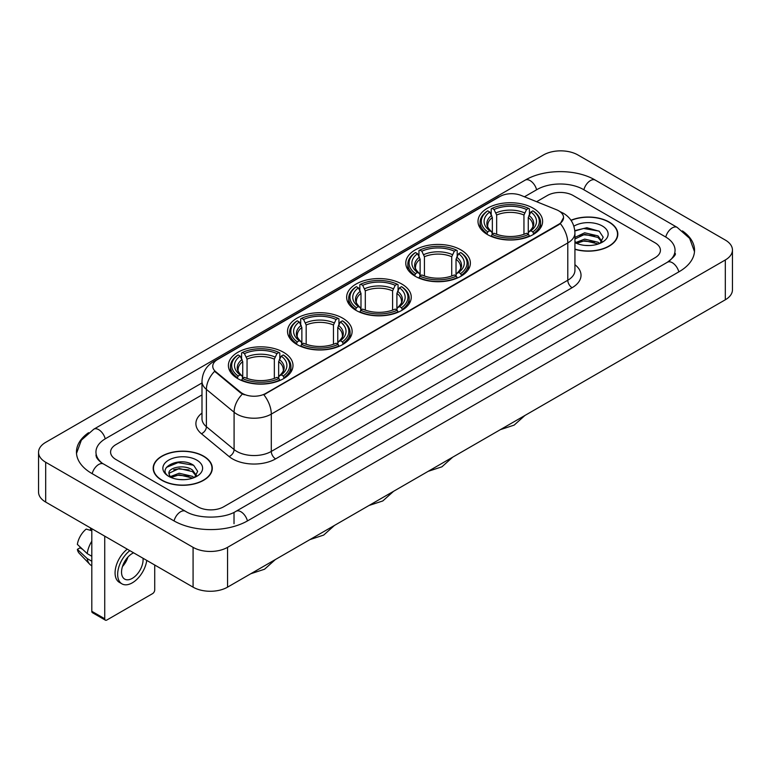 <?xml version="1.0" encoding="UTF-8"?>
<svg xmlns="http://www.w3.org/2000/svg" width="771" height="771" viewBox="0 0 771 771"><rect width="100%" height="100%" fill="white"/><g stroke="black" fill="none" stroke-linecap="round" stroke-linejoin="round"><path stroke-width="1.16" d="M283.535 352.299A32.305 18.649 0 0 0 248.329 348.261A32.305 18.649 0 0 0 228.389 365.493A32.305 18.649 0 0 0 237.853 378.677A32.305 18.649 0 0 0 273.059 382.715A32.305 18.649 0 0 0 292.999 365.493A32.305 18.649 0 0 0 283.535 352.299M460.913 249.891A32.305 18.649 0 0 0 425.717 245.853A32.305 18.649 0 0 0 405.777 263.075A32.305 18.649 0 0 0 415.232 276.269A32.305 18.649 0 0 0 450.437 280.307A32.305 18.649 0 0 0 470.377 263.075A32.305 18.649 0 0 0 460.913 249.891M401.787 284.027A32.305 18.649 0 0 0 366.591 279.989A32.305 18.649 0 0 0 346.651 297.211A32.305 18.649 0 0 0 356.106 310.405A32.305 18.649 0 0 0 391.311 314.443A32.305 18.649 0 0 0 411.251 297.211A32.305 18.649 0 0 0 401.787 284.027M342.661 318.163A32.305 18.649 0 0 0 307.465 314.125A32.305 18.649 0 0 0 287.525 331.357A32.305 18.649 0 0 0 296.98 344.541A32.305 18.649 0 0 0 332.185 348.579A32.305 18.649 0 0 0 352.125 331.357A32.305 18.649 0 0 0 342.661 318.163M533.147 208.189A32.305 18.649 0 0 0 497.941 204.151A32.305 18.649 0 0 0 478.001 221.373A32.305 18.649 0 0 0 487.465 234.567A32.305 18.649 0 0 0 522.671 238.605A32.305 18.649 0 0 0 542.611 221.373A32.305 18.649 0 0 0 533.147 208.189M558.744 210.83A16.451 9.503 0 0 0 556.546 209.76L521.061 195.42A16.451 9.503 0 0 0 499.984 196.48L217.576 359.527A16.451 9.503 0 0 0 212.757 366.254A16.451 9.503 0 0 0 215.735 371.699L240.581 392.188A16.451 9.503 0 0 0 265.696 393.451L558.744 224.265A16.451 9.503 0 0 0 563.562 217.547A16.451 9.503 0 0 0 558.744 210.83M574.935 249.322A29.558 17.068 0 0 0 617.822 234.095A29.558 17.068 0 0 0 609.167 222.029A29.558 17.068 0 0 0 570.974 220.255M203.64 456.153A29.558 17.068 0 0 0 171.422 452.461A29.558 17.068 0 0 0 153.178 468.228A29.558 17.068 0 0 0 161.833 480.294A29.558 17.068 0 0 0 194.051 483.986A29.558 17.068 0 0 0 212.295 468.228A29.558 17.068 0 0 0 203.64 456.153M563.562 217.547L560.344 223.6L558.744 224.756L263.846 394.781A21.328 12.317 60 0 1 271.296 414.104A24.383 14.071 180 0 1 236.822 414.104A24.383 14.071 180 0 1 234.085 412.225L206.397 389.394A24.383 14.071 180 0 1 201.992 381.327L201.992 418.643A24.383 14.071 0 0 0 206.397 426.72L234.085 449.551A24.383 14.071 0 0 0 236.822 451.43A24.383 14.071 0 0 0 271.296 451.43L567.793 280.249A24.383 14.071 0 0 0 574.935 270.293L574.935 232.977A24.383 14.071 180 0 1 567.793 242.923A21.328 12.317 -120 0 0 560.344 223.6M244.272 394.781L240.581 392.911L214.627 371.294A21.328 14.264 129.5 0 0 206.397 389.394L206.397 426.72A6.091 4.077 -50.5 0 1 201.404 433.716A30.474 17.598 180 0 1 201.992 413.063M197.819 506.788A18.282 10.553 0 0 0 223.677 506.788L655.061 257.726A18.282 10.553 0 0 0 660.419 250.267A18.282 10.553 0 0 0 655.061 242.798L573.181 195.526A18.282 10.553 0 0 0 547.323 195.526L536.616 201.703L547.323 195.526A18.282 10.553 0 0 1 573.181 195.526L655.061 242.798A18.282 10.553 0 0 1 660.419 250.267A18.282 10.553 0 0 1 655.061 257.726L223.677 506.788A18.282 10.553 0 0 1 197.819 506.788L115.939 459.516L197.819 506.788M201.992 394.906L115.939 444.588A18.282 10.553 0 0 0 110.581 452.047A18.282 10.553 0 0 0 115.939 459.516A18.282 10.553 0 0 1 110.581 452.047A18.282 10.553 0 0 1 115.939 444.588L201.992 394.906M574.935 249.129A29.25 16.895 0 0 0 617.523 234.095A29.25 16.895 0 0 0 608.955 222.154A29.25 16.895 0 0 0 571.089 220.419M584.958 245.4L589.555 245.544M575.831 242.489L584.697 239.106L598.007 242.219L599.616 243.511M576.65 243.337L584.697 240.687L598.296 243.993M574.935 241.072A13.772 7.951 0 0 0 576.766 243.443M574.935 237.401L584.697 232.784L598.007 235.897L601.958 241.362M574.935 238.981L584.697 234.365L598.007 237.478L601.65 241.776M574.935 242.595A19.873 11.469 0 0 0 602.315 242.2A19.873 11.469 0 0 0 602.315 225.98A19.873 11.469 0 0 0 573.875 226.182M600.089 243.308L603.201 237.198L599.26 231.271L586.876 227.715L574.809 230.635M575.966 243.106L574.935 242.007M574.848 231.011L583.618 228.476L598.99 231.088M579.233 235.589L583.618 234.798L594.595 235.733M579.233 241.911L583.618 241.111L594.595 242.055M162.045 480.169A29.25 16.895 0 0 0 193.926 483.831A29.25 16.895 0 0 0 211.986 468.228A29.25 16.895 0 0 0 203.419 456.278A29.25 16.895 0 0 0 171.538 452.616A29.25 16.895 0 0 0 153.477 468.228A29.25 16.895 0 0 0 162.045 480.169M179.431 479.533L184.028 479.668M170.295 476.623L179.171 473.24L192.471 476.343L194.08 477.635M171.114 477.471L179.171 474.82L192.76 478.126M170.439 477.23L169.013 473.895A13.772 7.951 0 0 0 171.239 477.577M196.432 475.495L192.471 470.031C184.202 463.863 167.191 467.669 169.013 473.895L168.965 473.288M169.051 474.088L169.427 473.066L179.171 468.498L192.471 471.611L196.123 475.9M194.552 477.442L197.665 471.332L193.733 465.405C179.788 455.382 155.019 468.585 169.321 476.68L170.034 477.114M196.788 460.114A19.873 11.469 0 0 0 168.685 460.114A19.873 11.469 0 0 0 168.685 476.333A19.873 11.469 0 0 0 196.788 476.333A19.873 11.469 0 0 0 196.788 460.114M166.42 467.39L178.082 462.6L193.463 465.221M173.706 469.722L178.082 468.922L189.059 469.867M173.706 476.035L178.082 475.244L189.059 476.189M486.887 234.22L487.754 231.907A29.009 16.75 0 0 1 487.754 210.84L489.749 211.996A26.204 15.131 0 0 0 489.749 230.76L491.715 231.878L492.351 234.23M492.351 233.276L492.351 217.518L489.749 211.996M491.194 214.492L491.194 208.854L492.062 208.353A29.009 16.75 0 0 1 528.549 208.353L526.554 209.51A26.204 15.131 0 0 0 494.057 209.51L496.659 215.032L496.659 234.297M523.952 234.297L523.952 215.032L526.554 209.51M491.194 235.897A30.233 17.454 0 0 0 529.417 235.897L528.549 234.403A29.009 16.75 0 0 1 492.062 234.403L491.194 236.408M529.417 236.408L529.417 235.897M487.754 210.84L486.887 211.341A30.233 17.454 0 0 0 480.073 222.376A30.233 17.454 0 0 0 486.887 233.411M528.549 208.353L529.417 208.854L529.417 214.492M492.062 234.403L494.057 233.247A26.204 15.131 0 0 0 526.554 233.247L528.549 234.403M489.749 230.76L487.754 231.907M494.057 209.51L492.062 208.353M491.715 215.388A23.438 13.531 0 0 0 491.715 231.878L491.821 231.955C488.496 228.736 487.137 226.549 487.754 225.392A22.552 13.02 0 0 1 492.351 217.518M533.725 233.411A30.233 17.454 0 0 0 540.538 222.376A30.233 17.454 0 0 0 533.725 211.341L532.857 210.84A29.009 16.75 0 0 1 532.857 231.907L533.725 234.22M532.857 231.907L530.862 230.76A26.204 15.131 0 0 0 530.862 211.996L532.857 210.84M530.862 211.996L528.26 217.518L528.26 233.276L528.896 231.878L530.862 230.76M528.26 217.518A22.552 13.02 0 0 1 532.857 225.392C533.465 226.549 532.115 228.736 528.781 231.955L528.896 231.878A23.438 13.531 0 0 0 528.896 215.388M528.26 234.23L528.26 233.276M414.653 275.922L415.521 273.609A29.009 16.75 0 0 1 415.521 252.541L417.516 253.698A26.204 15.131 0 0 0 417.516 272.462L419.482 273.58L420.128 275.931M420.128 274.968L420.128 259.22L417.516 253.698M418.961 256.194L418.961 250.556L419.829 250.055A29.009 16.75 0 0 1 456.326 250.055L454.331 251.211A26.204 15.131 0 0 0 421.824 251.211L424.435 256.733L424.435 275.999M451.719 275.999L451.719 256.733L454.331 251.211M418.961 277.599A30.233 17.454 0 0 0 457.193 277.599L456.326 276.105A29.009 16.75 0 0 1 419.829 276.105L418.961 278.109M457.193 278.109L457.193 277.599M415.521 252.541L414.653 253.042A30.233 17.454 0 0 0 407.849 264.077A30.233 17.454 0 0 0 414.653 275.112M456.326 250.055L457.193 250.556L457.193 256.194M419.829 276.105L421.824 274.948A26.204 15.131 0 0 0 454.331 274.948L456.326 276.105M417.516 272.462L415.521 273.609M421.824 251.211L419.829 250.055M419.482 257.09A23.438 13.531 0 0 0 419.482 273.58L419.597 273.657C416.263 270.428 414.914 268.25 415.53 267.094A22.552 13.02 0 0 1 420.128 259.22M461.501 275.112A30.233 17.454 0 0 0 468.305 264.077A30.233 17.454 0 0 0 461.501 253.042L460.634 252.541A29.009 16.75 0 0 1 460.634 273.609L461.501 275.922M460.634 273.609L458.639 272.462A26.204 15.131 0 0 0 458.639 253.698L460.634 252.541M458.639 253.698L456.027 259.22L456.027 274.968L456.663 273.58L458.639 272.462M456.027 259.22A22.552 13.02 0 0 1 460.624 267.094C461.241 268.25 459.882 270.438 456.557 273.657L456.663 273.58A23.438 13.531 0 0 0 456.663 257.09M456.027 275.931L456.027 274.968M355.527 310.058L356.395 307.745A29.009 16.75 0 0 1 356.395 286.677L358.39 287.834A26.204 15.131 0 0 0 358.39 306.598L360.356 307.716L360.992 310.067M360.992 309.113L360.992 293.356L358.39 287.834M359.835 290.33L359.835 284.692L360.703 284.191A29.009 16.75 0 0 1 397.19 284.191L395.195 285.347A26.204 15.131 0 0 0 362.698 285.347L365.309 290.869L365.309 310.135M392.593 310.135L392.593 290.869L395.195 285.347M359.835 311.735A30.233 17.454 0 0 0 398.058 311.735L397.19 310.241A29.009 16.75 0 0 1 360.703 310.241L359.835 312.245M398.058 312.245L398.058 311.735M356.395 286.677L355.527 287.178A30.233 17.454 0 0 0 348.723 298.213A30.233 17.454 0 0 0 355.527 309.248M397.19 284.191L398.058 284.692L398.058 290.33M360.703 310.241L362.698 309.084A26.204 15.131 0 0 0 395.195 309.084L397.19 310.241M358.39 306.598L356.395 307.745M362.698 285.347L360.703 284.191M360.356 291.226A23.438 13.531 0 0 0 360.356 307.716L360.471 307.793C357.137 304.574 355.778 302.386 356.395 301.23A22.552 13.02 0 0 1 360.992 293.356M402.375 309.248A30.233 17.454 0 0 0 409.179 298.213A30.233 17.454 0 0 0 402.375 287.178L401.508 286.677A29.009 16.75 0 0 1 401.508 307.745L402.375 310.058M401.508 307.745L399.513 306.598A26.204 15.131 0 0 0 399.513 287.834L401.508 286.677M399.513 287.834L396.901 293.356L396.901 309.113L397.537 307.716L399.513 306.598M396.901 293.356A22.552 13.02 0 0 1 401.498 301.23C402.115 302.386 400.756 304.574 397.431 307.793L397.537 307.716A23.438 13.531 0 0 0 397.537 291.226M396.901 310.067L396.901 309.113M296.401 344.194L297.269 341.89A29.009 16.75 0 0 1 297.269 320.823L299.264 321.97A26.204 15.131 0 0 0 299.264 340.734L301.23 341.852L301.866 344.203M301.866 343.249L301.866 327.492L299.264 321.97M300.709 324.466L300.709 318.828L301.577 318.327A29.009 16.75 0 0 1 338.064 318.327L336.069 319.483A26.204 15.131 0 0 0 303.572 319.483L306.174 325.005L306.174 344.271M333.467 344.271L333.467 325.005L336.069 319.483M300.709 345.871A30.233 17.454 0 0 0 338.932 345.871L338.064 344.377A29.009 16.75 0 0 1 301.577 344.377L300.709 346.391M338.932 346.391L338.932 345.871M297.269 320.823L296.401 321.314A30.233 17.454 0 0 0 289.597 332.349A30.233 17.454 0 0 0 296.401 343.384M338.064 318.327L338.932 318.828L338.932 324.466M301.577 344.377L303.572 343.22A26.204 15.131 0 0 0 336.069 343.22L338.064 344.377M299.264 340.734L297.269 341.89M303.572 319.483L301.577 318.327M301.23 325.362A23.438 13.531 0 0 0 301.23 341.852L301.345 341.929C298.011 338.71 296.652 336.522 297.269 335.366A22.552 13.02 0 0 1 301.866 327.492M343.24 343.384A30.233 17.454 0 0 0 350.053 332.349A30.233 17.454 0 0 0 343.24 321.314L342.372 320.823A29.009 16.75 0 0 1 342.372 341.89L343.24 344.194M342.372 341.89L340.387 340.734A26.204 15.131 0 0 0 340.387 321.97L342.372 320.823M340.387 321.97L337.775 327.492L337.775 343.249L338.411 341.852L340.387 340.734M337.775 327.492A22.552 13.02 0 0 1 342.372 335.366C342.989 336.522 341.63 338.71 338.305 341.929L338.411 341.852A23.438 13.531 0 0 0 338.411 325.362M337.775 344.203L337.775 343.249M237.275 378.33L238.143 376.026A29.009 16.75 0 0 1 238.143 354.959L240.138 356.106A26.204 15.131 0 0 0 240.138 374.87L242.104 375.988L242.74 378.339M242.74 377.385L242.74 361.628L240.138 356.106M241.583 358.602L241.583 352.964L242.451 352.463A29.009 16.75 0 0 1 278.938 352.463L276.943 353.619A26.204 15.131 0 0 0 244.446 353.619L247.048 359.141L247.048 378.407M274.341 378.407L274.341 359.141L276.943 353.619M241.583 380.007A30.233 17.454 0 0 0 279.806 380.007L278.938 378.513A29.009 16.75 0 0 1 242.451 378.513L241.583 380.527M279.806 380.527L279.806 380.007M238.143 354.959L237.275 355.45A30.233 17.454 0 0 0 230.462 366.485A30.233 17.454 0 0 0 237.275 377.52M278.938 352.463L279.806 352.964L279.806 358.602M242.451 378.513L244.446 377.356A26.204 15.131 0 0 0 276.943 377.356L278.938 378.513M240.138 374.87L238.143 376.026M244.446 353.619L242.451 352.463M242.104 359.498A23.438 13.531 0 0 0 242.104 375.988L242.219 376.065C238.885 372.846 237.526 370.658 238.143 369.502A22.552 13.02 0 0 1 242.74 361.628M284.113 377.52A30.233 17.454 0 0 0 290.927 366.485A30.233 17.454 0 0 0 284.113 355.45L283.246 354.959A29.009 16.75 0 0 1 283.246 376.026L284.113 378.33M283.246 376.026L281.251 374.87A26.204 15.131 0 0 0 281.251 356.106L283.246 354.959M281.251 356.106L278.649 361.628L278.649 377.385L279.285 375.988L281.251 374.87M278.649 361.628A22.552 13.02 0 0 1 283.246 369.502C283.863 370.668 282.504 372.846 279.179 376.065L279.285 375.988A23.438 13.531 0 0 0 279.285 359.498M278.649 378.339L278.649 377.385M104.731 618.756A3.045 1.764 120 0 0 105.367 620.154L92.433 612.685A3.045 1.764 -60 0 1 91.807 611.297L104.731 618.756L104.731 536.153M91.807 528.684L91.807 611.297M105.367 620.154A3.045 1.764 120 0 0 106.89 620L152.571 593.631A3.045 1.764 120 0 0 154.72 589.892L154.72 565.008M133.595 552.817A15.237 8.799 120 0 0 132.313 553.472A15.237 8.799 120 0 0 122.358 566.897A15.237 8.799 120 0 0 124.69 579.108A15.237 8.799 120 0 0 132.313 578.346A15.237 8.799 120 0 0 143.011 558.252M122.464 566.54A15.237 8.799 120 0 0 127.938 557.067M90.506 527.942L90.506 529.648L91.807 530.4M127.263 549.154A20.721 11.96 120 0 0 115.766 567.34A20.721 11.96 120 0 0 119.37 582.365L121.953 583.859A20.721 11.96 120 0 0 132.313 582.828A20.721 11.96 120 0 0 146.76 560.411M129.846 550.648A20.721 11.96 120 0 0 118.349 568.834A20.721 11.96 120 0 0 121.953 583.859M91.807 541.232A20.113 11.613 120 0 0 87.229 553.626L77.36 544.393A15.844 9.146 120 0 1 86.198 529.079L91.807 530.776M91.807 556.267L87.229 553.626M82.699 549.386L80.011 547.834L77.36 549.366L87.229 558.599L91.807 561.24M87.229 558.599A20.113 11.613 120 0 0 89.706 564.218A20.113 11.613 120 0 0 91.229 565.413L91.807 565.741M77.36 549.366A15.844 9.146 120 0 0 79.23 553.308L89.706 564.218M668.968 261.273A32.912 19.005 0 0 0 675.049 250.267A32.912 19.005 0 0 0 665.402 236.832L583.522 189.56A32.912 19.005 0 0 0 536.982 189.56L524.453 196.788M201.992 382.956L105.598 438.612A32.912 19.005 0 0 0 95.951 452.047A32.912 19.005 0 0 0 102.032 463.053M193.078 547.343A24.383 14.071 0 0 0 227.551 547.343L725.309 259.972A24.383 14.071 0 0 0 732.45 250.016A24.383 14.071 0 0 0 725.309 240.06L577.922 154.971A24.383 14.071 0 0 0 543.449 154.971L45.691 442.352A24.383 14.071 0 0 0 38.55 452.298A24.383 14.071 0 0 0 45.691 462.253L193.078 547.343L193.078 587.155A24.383 14.071 0 0 0 227.551 587.155L725.309 299.784A24.383 14.071 0 0 0 732.45 289.829L732.45 250.016M38.55 452.298L38.55 492.11A24.383 14.071 0 0 0 45.691 502.066L193.078 587.155M88.569 432.695A52.418 30.262 0 0 0 76.454 452.047A52.418 30.262 0 0 0 91.807 473.452L173.687 520.724A52.418 30.262 0 0 0 247.809 520.724L679.193 271.662A52.418 30.262 0 0 0 694.546 250.267A52.418 30.262 0 0 0 682.431 230.915M215.735 371.699L215.735 372.422M240.581 392.188L240.581 392.911M265.696 393.451L265.696 393.942M558.744 224.265L558.744 224.756M275.604 458.89A6.091 3.518 60 0 1 271.296 451.43L271.296 414.104L567.793 242.923L567.793 280.249A6.091 3.518 60 0 0 572.101 287.708L275.604 458.89A30.474 17.598 180 0 1 232.514 458.89A30.474 17.598 180 0 1 229.093 456.548L201.404 433.716M574.935 232.977C574.52 224.207 570.665 217.634 563.379 213.259L560.295 211.755A21.328 9.994 112 0 0 560.016 211.649M215.764 360.78A21.328 12.317 -120 0 0 213.548 361.609C206.262 365.984 202.407 372.557 201.992 381.327M213.548 361.609L498.191 197.27A21.328 12.317 60 0 1 499.81 196.586M242.402 394.039A21.328 14.264 129.5 0 0 234.085 412.225L234.085 449.551A6.091 4.077 -50.5 0 1 229.093 456.548M574.935 264.713A30.474 17.598 180 0 1 572.101 287.708M523.952 215.032A22.552 13.02 0 0 0 496.659 215.032M524.588 212.902A23.438 13.531 0 0 0 496.023 212.902M451.719 256.733A22.552 13.02 0 0 0 424.435 256.733M452.355 254.603A23.438 13.531 0 0 0 423.799 254.603M392.593 290.869A22.552 13.02 0 0 0 365.309 290.869M393.229 288.74A23.438 13.531 0 0 0 364.664 288.74M333.467 325.005A22.552 13.02 0 0 0 306.174 325.005M334.103 322.876A23.438 13.531 0 0 0 305.538 322.876M274.341 359.141A22.552 13.02 0 0 0 247.048 359.141M274.977 357.012A23.438 13.531 0 0 0 246.412 357.012M247.443 520.936A9.753 5.628 -120 0 0 240.918 511.761A9.753 5.628 -120 0 0 236.042 511.279C224.043 519.037 197.443 519.037 185.454 511.279L103.574 464.007C102.601 463.65 97.85 460.412 96.356 456.981L95.951 455.035M174.053 520.936A9.753 5.628 -60 0 1 180.578 511.761A9.753 5.628 -60 0 1 185.454 511.279M92.173 473.664A9.753 5.628 -60 0 1 98.698 464.489A9.753 5.628 -60 0 1 103.574 464.007M76.502 453.425L81.36 440.164L93.821 429.177A9.753 5.628 60 0 1 98.698 429.659A9.753 5.628 60 0 1 105.232 438.834M93.821 429.177L525.215 180.115A9.753 5.628 60 0 1 530.082 180.597A9.753 5.628 60 0 1 536.616 189.772M525.215 180.115C544.23 168.801 576.274 168.801 595.299 180.115A9.753 5.628 120 0 0 590.422 180.597A9.753 5.628 120 0 0 583.888 189.772M694.498 251.635L689.64 238.374L677.179 227.387A9.753 5.628 120 0 0 672.302 227.869A9.753 5.628 120 0 0 665.768 237.044M678.827 271.874A9.753 5.628 -120 0 0 672.302 262.709A9.753 5.628 -120 0 0 667.426 262.227L236.042 511.279M227.551 587.155L227.551 547.343M45.691 502.066L45.691 462.253M725.309 299.784L725.309 259.972M234.018 523.711L234.018 512.763M498.191 197.27L502.104 195.449M617.523 236.533L617.523 234.095M211.986 470.667L211.986 468.228M153.477 470.667L153.477 468.228M524.964 415.444L514.161 425.11L500.389 429.64M480.073 227.946L480.073 222.376M540.538 227.946L540.538 222.376M452.741 457.145L441.928 466.812L428.156 471.341M407.849 269.648L407.849 264.077M468.305 269.648L468.305 264.077M393.605 491.281L382.801 500.948L369.03 505.477M348.723 303.784L348.723 298.213M409.179 303.784L409.179 298.213M334.479 525.417L323.675 535.084L309.903 539.613M289.597 337.92L289.597 332.349M350.053 337.92L350.053 332.349M275.353 559.563L264.549 569.229L250.777 573.749M230.462 372.065L230.462 366.485M290.927 372.065L290.927 366.485M675.049 253.254C676.408 254.237 673.864 257.225 667.426 262.227M595.299 180.115L677.179 227.387"/></g></svg>
